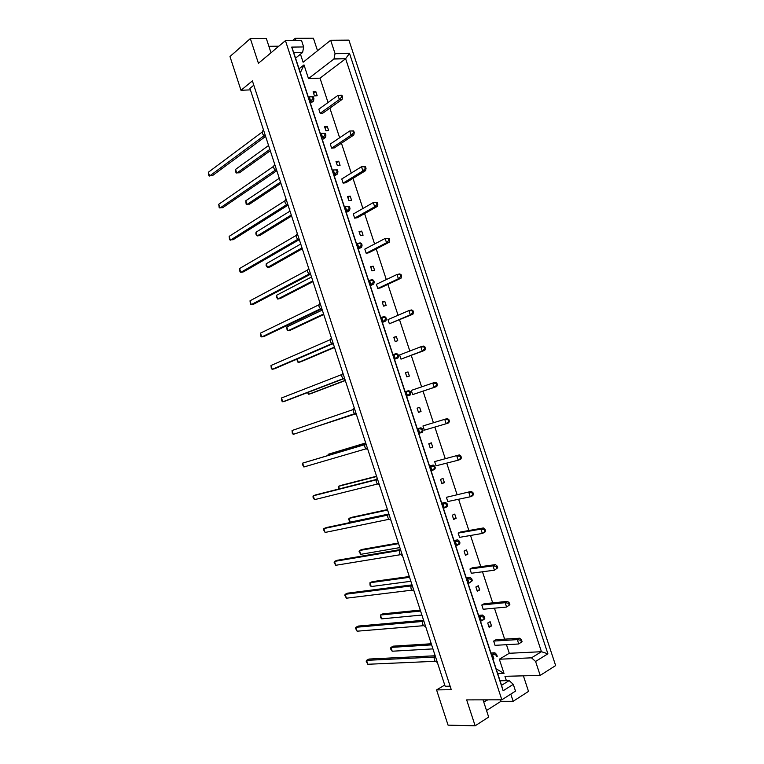 <?xml version="1.0" encoding="UTF-8"?>
<svg xmlns="http://www.w3.org/2000/svg" width="764" height="764" viewBox="0 0 764 764"><rect width="100%" height="100%" fill="white"/><g stroke="black" fill="none" stroke-linecap="round" stroke-linejoin="round"><path stroke-width="1.15" d="M487.833 699.843L483.746 702.011M317.528 50.72L313.402 38.2L295.248 38.305L295.983 40.54M330.659 40.272L335.062 53.633L349.501 53.365L547.903 653.812L535.583 661.452L540.186 675.405L555.648 665.568L348.909 40.129L330.659 40.272L303.098 62.199L300.462 54.177M341.155 95.271L337.965 95.347L318.827 109.185L320.173 113.301L322.905 113.12L342.1 99.396L342.482 96.913L341.928 95.233L341.155 95.271L341.709 96.961L342.482 96.913M317.194 95.758L315.847 91.661L313.106 91.795L314.462 95.901L317.194 95.758M300.099 71.969L300.701 71.95L303.996 64.93L308.494 78.606L320.021 78.157L328.042 102.529M506.465 644.692L509.292 653.277L499.331 659.217L504.02 673.466L496.896 669.226L496.38 669.541M329.886 108.135L339.636 137.759M341.432 143.202L351.259 173.084M352.997 178.365L362.919 208.496M364.6 213.614L374.599 243.993M376.222 248.949L386.307 279.586M387.883 284.37L398.054 315.255M399.572 319.877L409.819 351.02M411.28 355.47L421.623 386.88M423.027 391.158L433.408 422.702M434.85 427.066L445.211 458.553M446.711 463.108L457.034 494.489M458.601 499.245L468.895 530.522M470.519 535.469L480.776 566.649M482.476 571.787L492.694 602.853M494.451 608.192L504.641 639.162M325.903 130.72L328.625 130.501L327.269 126.394L324.547 126.604L325.903 130.72M352.92 130.969L349.711 130.997L330.277 144.043L331.633 148.168L334.346 147.901L353.827 134.98L354.248 132.592L353.684 130.902L352.92 130.969L353.484 132.659L354.248 132.592M337.373 165.626L340.076 165.33L338.719 161.214L336.017 161.5L337.373 165.626M364.724 166.753L361.487 166.743L341.766 178.977L343.122 183.112L345.805 182.777L365.584 170.649L366.032 168.357L365.478 166.667L364.724 166.753L365.278 168.452L366.032 168.357M348.881 200.617L351.555 200.244L350.189 196.109L347.515 196.482L348.881 200.617M376.547 202.632L373.29 202.565L353.274 214.006L354.639 218.141L357.304 217.73L377.368 206.404L377.855 204.217L377.301 202.527L376.547 202.632L377.11 204.332L377.855 204.217M360.407 235.694L363.062 235.236L361.697 231.1L359.042 231.549L360.407 235.694M388.398 238.597L385.132 238.483L364.82 249.112L366.185 253.266L368.821 252.769L389.182 242.255L389.707 240.163L389.143 238.463L388.398 238.597L388.962 240.297L389.707 240.163M371.963 270.857L374.589 270.322L373.233 266.178L370.597 266.703L371.963 270.857M400.288 274.658L396.993 274.496L376.385 284.303L377.75 288.467L380.367 287.894L401.033 278.192L401.587 276.205L401.024 274.505L400.288 274.658L400.852 276.367L401.587 276.205M383.547 306.106L386.154 305.495L384.789 301.331L382.181 301.942L383.547 306.106M412.207 310.805L408.893 310.595L387.988 319.591L389.353 323.764L412.904 314.214L413.496 312.333L412.932 310.623L412.207 310.805L412.77 312.514L413.496 312.333M395.169 341.441L397.748 340.744L396.382 336.58L393.794 337.268L395.169 341.441M424.154 347.047L420.821 346.78L399.61 354.954L400.985 359.137L424.813 350.332L425.443 348.556L424.879 346.846L424.154 347.047L424.717 348.756L425.443 348.556M406.811 376.862L409.37 376.089L407.995 371.915L405.436 372.679L406.811 376.862M436.129 383.375L432.768 383.06L411.261 390.414L412.646 394.606L436.75 386.536L437.409 384.865L436.846 383.146L436.129 383.375L436.693 385.094L437.409 384.865M418.481 412.379L421.021 411.519L419.637 407.336L417.106 408.177L418.481 412.379M448.84 419.551L447.293 418.548L422.95 425.959L424.326 430.161L446.176 423.733L449.413 421.27L448.84 419.551L448.134 419.799L448.697 421.518M430.18 447.971L432.691 447.036L431.316 442.833L428.795 443.76L430.18 447.971M460.873 456.041L459.288 454.924L434.659 461.59L436.043 465.801L458.199 460.214L461.446 457.77L460.873 456.041L460.167 456.318L460.74 458.037M441.907 483.66L444.4 482.638L443.015 478.436L440.522 479.439L441.907 483.66M472.935 492.627L471.312 491.395L446.396 497.307L447.79 501.537L470.242 496.781L473.508 494.356L472.935 492.627L472.238 492.923L472.811 494.652M453.673 519.434L456.137 518.336L454.752 514.115L452.278 515.203L453.673 519.434M485.025 529.299L483.364 527.962L460.625 531.992L458.171 533.119L459.565 537.35L482.323 533.444L485.598 531.037L485.025 529.299L484.338 529.624L484.911 531.362M465.457 555.294L467.902 554.12L466.508 549.889L464.063 551.054L465.457 555.294M497.144 566.067L495.444 564.615L472.4 567.805L469.965 569.008L471.359 573.258L494.442 570.192L497.717 567.805L497.144 566.067L496.466 566.42L497.039 568.158M477.28 591.24L479.697 589.98L478.302 585.74L475.876 586.991L477.28 591.24M509.301 602.93L507.563 601.373L484.204 603.703L481.797 605.002L483.192 609.252L506.58 607.046L509.874 604.677L509.301 602.93L508.623 603.302L509.196 605.05M489.122 627.282L491.519 625.945L490.125 621.695L487.718 623.023L489.122 627.282M521.487 639.888L519.701 638.207L496.046 639.697L493.659 641.072L495.053 645.341L518.756 643.985L522.06 641.636L521.487 639.888L520.819 640.28L521.392 642.037M271 52.754L266.321 38.477L250.344 38.572L258.442 63.316L285.43 40.626L501.843 699.805L466.661 699.891L475.141 725.8L488.673 717.071L483.039 699.853M501.843 699.805L515.509 691.105L513.293 684.363L503.132 690.751L291.714 47.101L303.652 46.948L301.532 40.502L285.43 40.626M506.379 680.648L504.956 676.312L540.186 675.405M475.141 725.8L448.067 725.151L436.569 689.902L444.753 685.069M278.803 46.193L268.89 46.317M292.536 40.568L295.248 38.305M436.569 689.902L451.276 689.701L252.387 80.888L240.985 90.295L229.983 56.555L250.344 38.572M486.525 710.501L500.964 701.304L513.16 701.285L528.516 691.391L523.397 675.834M240.985 90.295L250.411 89.865M513.16 701.285L510.801 694.104M450.13 686.187L445.145 686.273L249.923 88.385L253.801 85.215M295.553 58.15L302.63 52.429L293.729 52.582L501.556 685.308L509.149 680.59L513.293 684.363M303.652 46.948L302.63 52.429M308.494 78.606L333.973 58.981L335.062 53.633M299.068 68.836L303.996 64.93M320.021 78.157L345.624 58.704L333.973 58.981M509.292 653.277L541.447 651.711L345.624 58.704L349.501 53.365M499.331 659.217L531.486 657.833L541.447 651.711L547.903 653.812M535.583 661.452L531.486 657.833M497.727 673.647L504.02 673.466M500.964 701.304L500.477 699.805M500.076 680.781L509.149 680.59M315.847 91.661L313.612 93.332M327.269 126.394L324.996 127.97M338.719 161.214L336.408 162.694M350.189 196.109L347.859 197.504M361.697 231.1L359.319 232.399M373.233 266.178L370.817 267.371M384.789 301.331L382.344 302.439M396.382 336.58L393.899 337.592M407.995 371.915L405.483 372.822M421.021 411.519L418.462 412.321M432.691 447.036L430.103 447.742M444.4 482.638L441.783 483.249M456.137 518.336L453.482 518.842M467.902 554.12L465.209 554.53M479.697 589.98L476.965 590.295M491.519 625.945L488.75 626.155M503.132 690.751L501.556 685.308M291.714 47.101L293.729 52.582M270.284 150.737L239.39 172.807L235.98 172.865L235.57 169.388L268.584 145.523M269.845 149.391L236.773 173.094L235.57 169.388M342.1 99.396L339.35 99.559L341.709 96.961M341.928 95.233L337.965 95.347L339.35 99.559L320.173 113.301M265.49 136.498L212.306 175.739L208.839 175.796L208.352 172.253L262.262 131.991M264.038 135.725L209.575 176.035L208.352 172.253M265.643 136.527C262.405 134.827 261.584 132.707 263.169 130.167L263.494 129.937M313.326 96.751L312.514 96.799L313.087 98.518L313.889 98.48L313.326 96.751L309.286 96.875L312.514 96.799M313.087 98.518L310.7 101.182L313.584 101.02L313.889 98.48M309.888 101.784L310.7 101.182L309.286 96.875L308.475 97.477M313.584 101.02L310.404 103.36M280.923 183.341L249.58 204.131L246.161 204.169L245.769 200.77L279.28 178.279M280.541 182.157L246.982 204.475L245.769 200.77M353.827 134.98L351.096 135.218L353.484 132.659M353.684 130.902L349.711 130.997L351.096 135.218L331.633 148.168M291.6 216.021L259.789 235.522L257.201 235.933L255.873 234.061L255.997 232.218L289.995 211.112M291.265 214.999L257.201 235.933L255.997 232.218M365.584 170.649L362.881 170.964L365.278 168.452M365.478 166.667L361.487 166.743L362.881 170.964L343.122 183.112M302.296 248.768L270.017 266.989L267.448 267.457L266.092 265.5L266.244 263.733L300.739 244.022M302.009 247.908L267.448 267.457L266.244 263.733M377.368 206.404L374.694 206.805L377.11 204.332M377.301 202.527L373.29 202.565L374.694 206.805L354.639 218.141M313.011 281.601L280.273 298.514L277.724 299.049L276.339 297.005L276.511 295.315L311.511 277.007M312.782 280.904L277.724 299.049L276.511 295.315M389.182 242.255L386.527 242.732L388.962 240.297M389.143 238.463L385.132 238.483L386.527 242.732L366.185 253.266M276.558 170.897L222.668 207.712L219.201 207.751L218.733 204.284L273.531 166.39M275.26 170.181L219.956 208.075L218.733 204.284M276.893 170.983C273.617 169.264 272.824 167.125 274.515 164.547L274.744 164.394M325.33 133.27L324.528 133.337L325.092 135.066L325.894 134.999L325.33 133.27L321.272 133.366L324.528 133.337M325.092 135.066L322.694 137.682L325.55 137.434L325.894 134.999M321.864 138.246L322.694 137.682L321.272 133.366L320.45 133.939M325.55 137.434L322.322 139.64M287.636 205.382L233.058 239.753L229.572 239.772L229.133 236.382L284.829 200.865M286.519 204.723L230.365 240.182L229.133 236.382M288.171 205.516C284.838 203.787 284.084 201.62 285.889 199.012L286.022 198.936M337.363 169.885L336.561 169.98L337.134 171.709L337.927 171.623L337.363 169.885L333.295 169.952L336.561 169.98M337.134 171.709L334.718 174.278L337.545 173.953L337.927 171.623M333.878 174.813L334.718 174.278L333.295 169.952L332.455 170.487M337.545 173.953L334.269 176.016M298.743 239.934L243.468 271.869L240.794 272.366L239.982 271.869L239.562 268.556L296.146 235.436M297.798 239.342L240.794 272.366L239.562 268.556M299.478 240.144C296.098 238.397 295.372 236.2 297.301 233.555L297.32 233.545M349.425 206.595L348.632 206.71L349.205 208.448L349.998 208.333L349.425 206.595L345.347 206.633L348.632 206.71M349.205 208.448L346.77 210.979L349.578 210.558L349.998 208.333M345.92 211.466L346.77 210.979L345.347 206.633L344.497 207.13M349.578 210.558L346.254 212.478M309.859 274.553L253.906 304.062L251.251 304.616L250.401 304.034L250.019 300.806L307.5 270.084M309.095 274.056L251.251 304.616L250.019 300.806M310.805 274.849C307.434 273.149 306.717 270.953 308.646 268.231M361.515 243.401L360.742 243.535L361.315 245.282L362.088 245.139L361.515 243.401L360.207 242.914L357.428 243.41L360.742 243.535M361.315 245.282L358.851 247.765L361.639 247.259L362.088 245.139M357.991 248.214L358.851 247.765L357.428 243.41L356.559 243.869M361.639 247.259L358.259 249.035M321.004 309.248L264.363 336.322L261.727 336.943L260.849 336.275L260.486 333.123L318.884 304.826M320.422 308.847L261.727 336.943L260.486 333.123M322.169 309.63C318.817 308.007 318.091 305.801 320.001 303.002M373.644 280.292L372.87 280.455L373.443 282.202L374.217 282.04L373.644 280.292L372.297 279.7L369.537 280.283L372.87 280.455M373.443 282.202L370.97 284.638L373.73 284.046L374.217 282.04M370.091 285.058L370.97 284.638L369.537 280.283L368.659 280.703M373.73 284.046L370.301 285.688M332.168 344.01L274.849 368.659L272.232 369.346L271.325 368.582L270.991 365.517L330.287 339.655M331.777 343.714L272.232 369.346L270.991 365.517M333.553 344.507C330.22 342.95 329.494 340.734 331.385 337.86M385.801 317.289L385.037 317.471L385.61 319.228L386.374 319.037L385.801 317.289L384.416 316.573L381.685 317.241L385.037 317.471M385.61 319.228L383.117 321.615L385.849 320.937L386.374 319.037M382.229 321.997L383.117 321.615L381.685 317.241L380.787 317.633M385.849 320.937L382.363 322.437M343.37 378.849L285.354 401.062L282.756 401.816L281.821 400.976L281.505 397.977L341.728 374.57M343.16 378.667L282.756 401.816L281.505 397.977M344.965 379.46C341.651 377.979 340.925 375.764 342.788 372.803M397.987 354.372L397.232 354.582L397.805 356.339L398.569 356.129L397.987 354.372L396.564 353.551L393.852 354.305L397.232 354.582M397.805 356.339L395.294 358.688L398.006 357.924L398.569 356.129M394.386 359.032L395.294 358.688L393.852 354.305L392.954 354.658M398.006 357.924L394.472 359.271M323.755 314.51L290.549 330.115L288.018 330.716L287.092 330.077L286.796 326.973L322.303 310.06M323.583 313.975L288.018 330.716L286.796 326.973M401.033 278.192L398.397 278.755L400.852 276.367M401.024 274.505L399.629 273.942L396.993 274.496L398.397 278.755L377.75 288.467M334.527 347.486L300.844 361.783L298.332 362.451L297.377 361.725L297.053 359.109M334.403 347.114L298.332 362.451L297.225 359.032M412.904 314.214L410.297 314.863L412.77 312.514M412.932 310.623L411.5 309.955L408.893 310.595L410.297 314.863L389.353 323.764M345.318 380.539L311.168 393.517L308.675 394.253L307.414 392.61M345.252 380.338L308.675 394.253L308.054 392.362M424.813 350.332L422.225 351.058L424.717 348.756M424.879 346.846L423.399 346.063L420.821 346.78L422.225 351.058L400.985 359.137M355.012 414.05L318.712 425.844M354.964 414.021L318.922 425.777M436.75 386.536L434.191 387.358L436.693 385.094M436.846 383.146L435.337 382.258L432.768 383.06L434.191 387.358L412.646 394.606M365.65 442.967L328.186 454.293L365.459 443.149M327.909 455.478L328.186 454.293L328.52 455.296M448.134 419.799L444.763 419.436L446.176 423.733L448.707 422.836L449.413 421.27M422.95 425.959L447.293 418.548M338.758 489.017L338.595 486.296L376.652 476.507M339.426 488.855L338.595 486.296L341.04 485.379L376.566 476.23M460.167 456.318L456.776 455.898L458.199 460.214L460.702 459.231L461.446 457.77M434.659 461.59L459.288 454.924M388.112 514.162L350.256 522.165L348.661 519.501L349.024 518.374L387.596 510.027M350.256 522.165L349.024 518.374L351.45 517.39L387.453 509.588M472.238 492.923L468.819 492.455L470.242 496.781L472.735 495.712L473.508 494.356M446.396 497.307L471.312 491.395M399.868 547.597L360.713 554.33L359.09 551.57L359.472 550.519L398.569 543.624M360.713 554.33L359.472 550.519L361.878 549.478L398.369 543.013M484.338 529.624L480.9 529.108L482.323 533.444L484.787 532.288L485.598 531.037M458.171 533.119L480.9 529.108L483.364 527.962M410.87 581.289L371.189 586.551L370.034 585.224L369.948 582.741L409.561 577.307M371.189 586.551L369.948 582.741L372.335 581.633L409.313 576.524M496.466 566.42L493.009 565.847L494.442 570.192L497.717 567.805M469.965 569.008L493.009 565.847L495.444 564.615M421.89 615.049L381.685 618.859L380.501 617.446L380.443 615.039L420.592 611.057M381.685 618.859L380.443 615.039L382.812 613.855L420.276 610.102M508.623 603.302L505.147 602.681L506.58 607.046L509.874 604.677M481.797 605.002L505.147 602.681L507.563 601.373M432.94 648.894L392.209 651.224L390.996 649.725L390.499 648.197L390.967 647.404L431.631 644.892M392.209 651.224L390.967 647.404L393.317 646.153L431.268 643.765M520.819 640.28L517.314 639.611L518.756 643.985L522.06 641.636M493.659 641.072L517.314 639.611L519.701 638.207M354.601 413.744L293.3 434.363L292.335 433.427L292.058 430.514L353.188 409.571M354.563 413.706L293.3 434.363L292.058 430.514M356.406 414.508C353.111 413.095 352.385 410.87 354.229 407.823M410.211 391.56L409.456 391.789L410.039 393.555L410.793 393.317L410.211 391.56L408.75 390.614L406.056 391.464L409.456 391.789M410.039 393.555L407.508 395.857L410.192 394.998L410.793 393.317M406.582 396.163L407.508 395.857L406.056 391.464L405.14 391.779M410.192 394.998L406.601 396.21M365.994 448.831L303.871 466.985L302.382 464.426L302.63 463.127L364.686 444.667M303.871 466.985L302.63 463.127L364.714 444.524M367.876 449.633C364.609 448.296 363.874 446.061 365.689 442.939M422.463 428.833L421.718 429.101L422.301 430.858L423.046 430.6L422.463 428.833L420.954 427.783L418.3 428.709L421.718 429.101M422.301 430.858L419.742 433.121L422.406 432.176L423.046 430.6M418.815 433.389L419.742 433.121L418.3 428.709L417.364 428.986M417.325 428.862L420.954 427.783M377.445 484.032L314.472 499.675L312.944 497.02L313.221 495.817L376.203 479.849M314.472 499.675L313.221 495.817L315.761 494.862L376.299 479.486M379.374 484.844C376.127 483.574 375.391 481.339 377.187 478.14M434.745 466.212L434.009 466.498L434.592 468.265L435.327 467.979L434.745 466.212L433.207 465.037L430.571 466.059L434.009 466.498M434.592 468.265L432.023 470.481L434.649 469.449L435.327 467.979M431.068 470.71L432.023 470.481L430.571 466.059L429.626 466.298M429.511 465.973L433.207 465.037M388.933 519.319L325.092 532.451L323.535 529.7L323.841 528.573L387.749 515.117M325.092 532.451L323.841 528.573L326.362 527.552L387.921 514.554M390.901 520.141C387.673 518.947 386.937 516.703 388.704 513.418M447.064 503.686L446.329 504.001L446.911 505.768L447.647 505.453L447.064 503.686L445.479 502.397L442.872 503.505L446.329 504.001M446.911 505.768L444.323 507.936L446.93 506.819L447.647 505.453M443.359 508.136L444.323 507.936L442.872 503.505L441.907 503.705M441.735 503.189L445.479 502.397M400.441 554.693L335.74 565.293L334.154 562.447L334.479 561.406L399.324 550.472M335.74 565.293L334.479 561.406L336.981 560.318L399.591 549.708M402.456 555.533C399.247 554.406 398.512 552.152 400.25 548.791M459.412 541.256L458.686 541.59L459.269 543.366L459.995 543.032L459.412 541.256L457.789 539.852L455.201 541.046L458.686 541.59M459.269 543.366L456.662 545.486L459.24 544.274L459.995 543.032M455.688 545.649L456.662 545.486L455.201 541.046L454.227 541.208M453.988 540.492L457.789 539.852M411.968 590.152L346.407 598.202L344.784 595.271L345.147 594.316L410.927 585.921M346.407 598.202L345.147 594.316L347.63 593.15L411.29 584.966M414.04 591.002C410.841 589.951 410.106 587.697 411.834 584.24M471.789 578.921L471.073 579.284L471.655 581.07L472.372 580.707L471.789 578.921L470.127 577.393L467.568 578.692L471.073 579.284M471.655 581.07L469.029 583.142L472.372 580.707M468.046 583.266L469.029 583.142L467.568 578.692L466.584 578.816M466.279 577.89L470.127 577.393M423.533 625.687L357.094 631.198L355.451 628.17L355.833 627.301L422.549 621.457M357.094 631.198L355.833 627.301L358.306 626.069L423.017 620.32M425.653 626.566L425.567 626.576C422.454 625.515 421.738 623.252 423.437 619.785M484.204 616.691L483.488 617.073L484.08 618.869L484.787 618.477L484.204 616.691L482.495 615.049L479.964 616.424L483.488 617.073M484.08 618.869L481.425 620.893L483.956 619.499L484.787 618.477M480.432 620.97L481.425 620.893L479.964 616.424L478.961 616.51M478.598 615.392L482.495 615.049M435.127 661.309L367.818 664.269L366.137 661.137L366.548 660.354L434.21 657.078M367.818 664.269L366.548 660.354L368.993 659.055L434.773 655.779M437.294 662.226L437.084 662.235C434.076 661.127 433.408 658.854 435.069 655.416M496.648 654.557L495.941 654.968L496.533 656.763L497.23 656.343L496.648 654.557L494.9 652.79L492.388 654.261L495.941 654.968M496.533 656.763L497.23 656.343M492.847 658.778L493.859 658.74L492.388 654.261L491.376 654.309M490.946 652.991L494.9 652.79"/></g></svg>
